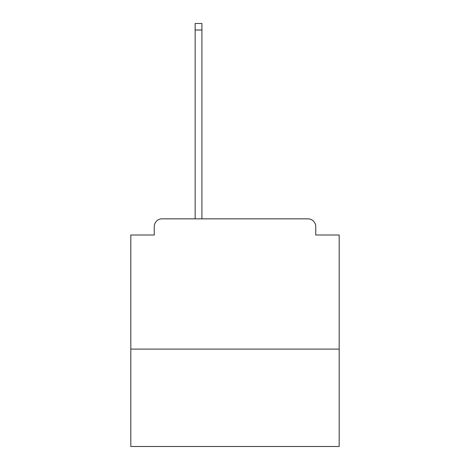 <?xml version="1.0" encoding="UTF-8"?>
<svg xmlns="http://www.w3.org/2000/svg" width="470" height="470" viewBox="0 0 470 470"><rect width="100%" height="100%" fill="white"/><g stroke="black" fill="none" stroke-linecap="round" stroke-linejoin="round"><path stroke-width="0.7" d="M339.187 349.087L339.187 235L315.746 235L315.746 226.663A7.814 7.814 0 0 0 307.932 218.85L162.068 218.85A7.814 7.814 0 0 0 154.254 226.663L154.254 235L130.813 235L130.813 446.5L339.187 446.5L339.187 349.087L130.813 349.087M154.254 226.663L154.254 235M307.932 218.85L268.341 218.85M195.15 30.009L195.15 23.5L201.918 23.5L201.918 30.009L195.15 30.009L195.15 218.85L162.068 218.85M315.746 235L315.746 226.663M201.918 30.009L201.918 218.85"/></g></svg>
